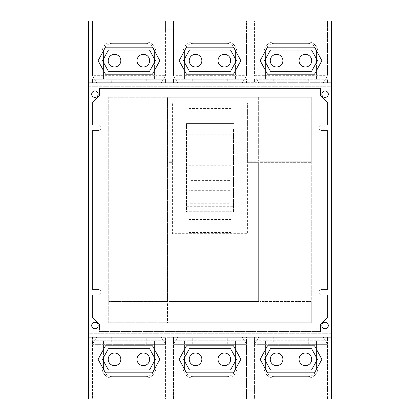 <?xml version="1.0" encoding="UTF-8"?>
<svg xmlns="http://www.w3.org/2000/svg" width="420" height="420" viewBox="0 0 420 420"><rect width="100%" height="100%" fill="white"/><g stroke="black" fill="none" stroke-linecap="round" stroke-linejoin="round"><path stroke-width="0.32" stroke-dasharray="2.1 1.58" d="M188.837 108.465L231.163 108.465L231.163 121.79L188.837 121.79L188.837 148.118L231.163 148.118L231.163 134.799L188.837 134.799M188.837 219.555L231.163 219.555L231.163 232.533L188.837 232.533L188.837 190.307L188.837 203.28L231.163 203.28L231.163 190.307L188.837 190.307M188.837 171.192L231.163 171.192L231.163 185.829L188.837 185.829L188.837 165.758L188.837 180.401L231.163 180.401L231.163 165.758L188.837 165.758M231.163 108.465L231.163 134.799M231.163 121.79L231.163 148.118M188.837 121.79L188.837 148.118M231.163 219.555L231.163 190.307M231.163 232.533L231.163 203.28M188.837 232.533L188.837 203.28M231.163 171.192L231.163 165.758M231.163 185.829L231.163 180.401M188.837 185.829L188.837 180.401M186.485 206.299L233.515 206.299L233.515 129.05L186.485 129.05L186.485 211.764L233.515 211.764L233.515 206.299M233.515 129.05L233.515 211.764L186.485 211.764L186.485 123.585L233.515 123.585L186.485 123.585L186.485 129.05M172.379 162.677L172.379 233.662L247.622 233.662L247.622 162.677L258.647 162.677L258.647 301.56L168.998 301.56L168.998 162.677L172.379 162.677L168.998 162.677L168.998 301.56L258.647 301.56L258.647 162.677L247.622 162.677L247.622 161.207L258.647 161.207L247.622 161.207L247.622 102.863L247.622 233.662L172.379 233.662L172.379 102.863L247.622 102.863L172.379 102.863L172.379 161.207L168.998 161.207L172.379 161.207L172.379 162.677M274.423 43.339A8.82 8.82 0 0 0 265.603 52.159A8.82 8.82 0 0 1 274.423 43.339L307.634 43.339L274.423 43.339M316.454 52.159A8.82 8.82 0 0 0 307.634 43.339A8.82 8.82 0 0 1 316.454 52.159L316.454 79.202L316.454 62.533L317.483 60.68L316.454 58.832L316.454 52.159M265.603 62.533L265.603 79.202L265.603 52.159L265.603 58.832L264.574 60.68L270.454 71.264L311.603 71.264L316.454 62.533M299.061 60.68A6.321 6.321 0 0 0 305.382 67.001A6.321 6.321 0 0 0 311.703 60.68A6.321 6.321 0 0 0 305.382 54.364A6.321 6.321 0 0 0 299.061 60.68M270.254 60.68A6.321 6.321 0 0 0 276.575 67.001A6.321 6.321 0 0 0 282.896 60.68A6.321 6.321 0 0 0 276.575 54.364A6.321 6.321 0 0 0 270.254 60.68M307.634 376.661A8.82 8.82 0 0 0 316.454 367.841A8.82 8.82 0 0 1 307.634 376.661L274.423 376.661L307.634 376.661M265.603 367.841A8.82 8.82 0 0 0 274.423 376.661A8.82 8.82 0 0 1 265.603 367.841L265.603 340.798L265.603 357.467L264.574 359.32L265.603 361.169L265.603 367.841M316.454 357.467L316.454 340.798L316.454 367.841L316.454 361.169L317.483 359.32L311.603 348.737L270.454 348.737L265.603 357.467M299.061 359.32A6.321 6.321 0 0 0 305.382 365.636A6.321 6.321 0 0 0 311.703 359.32A6.321 6.321 0 0 0 305.382 353A6.321 6.321 0 0 0 299.061 359.32M270.254 359.32A6.321 6.321 0 0 0 276.575 365.636A6.321 6.321 0 0 0 282.896 359.32A6.321 6.321 0 0 0 276.575 353A6.321 6.321 0 0 0 270.254 359.32M226.606 376.661A8.82 8.82 0 0 0 235.426 367.841A8.82 8.82 0 0 1 226.606 376.661L193.394 376.661L226.606 376.661M184.574 367.841A8.82 8.82 0 0 0 193.394 376.661A8.82 8.82 0 0 1 184.574 367.841L184.574 340.798L184.574 357.467L183.545 359.32L184.574 361.169L184.574 367.841M235.426 357.467L235.426 340.798L235.426 367.841L235.426 361.169L236.455 359.32L230.575 348.737L189.425 348.737L184.574 357.467M218.033 359.32A6.321 6.321 0 0 0 224.353 365.636A6.321 6.321 0 0 0 230.674 359.32A6.321 6.321 0 0 0 224.353 353A6.321 6.321 0 0 0 218.033 359.32M189.231 359.32A6.321 6.321 0 0 0 195.547 365.636A6.321 6.321 0 0 0 201.868 359.32A6.321 6.321 0 0 0 195.547 353A6.321 6.321 0 0 0 189.231 359.32M193.394 43.339A8.82 8.82 0 0 0 184.574 52.159A8.82 8.82 0 0 1 193.394 43.339L226.606 43.339L193.394 43.339M235.426 52.159A8.82 8.82 0 0 0 226.606 43.339A8.82 8.82 0 0 1 235.426 52.159L235.426 79.202L235.426 62.533L236.455 60.68L235.426 58.832L235.426 52.159M184.574 62.533L184.574 79.202L184.574 52.159L184.574 58.832L183.545 60.68L189.425 71.264L230.575 71.264L235.426 62.533M218.033 60.68A6.321 6.321 0 0 0 224.353 67.001A6.321 6.321 0 0 0 230.674 60.68A6.321 6.321 0 0 0 224.353 54.364A6.321 6.321 0 0 0 218.033 60.68M189.231 60.68A6.321 6.321 0 0 0 195.547 67.001A6.321 6.321 0 0 0 201.868 60.68A6.321 6.321 0 0 0 195.547 54.364A6.321 6.321 0 0 0 189.231 60.68M145.577 376.661A8.82 8.82 0 0 0 154.397 367.841A8.82 8.82 0 0 1 145.577 376.661L112.366 376.661L145.577 376.661M103.546 367.841A8.82 8.82 0 0 0 112.366 376.661A8.82 8.82 0 0 1 103.546 367.841L103.546 340.798L103.546 357.467L102.517 359.32L103.546 361.169L103.546 367.841M154.397 357.467L154.397 340.798L154.397 367.841L154.397 361.169L155.426 359.32L149.546 348.737L108.397 348.737L103.546 357.467M137.004 359.32A6.321 6.321 0 0 0 143.325 365.636A6.321 6.321 0 0 0 149.646 359.32A6.321 6.321 0 0 0 143.325 353A6.321 6.321 0 0 0 137.004 359.32M108.203 359.32A6.321 6.321 0 0 0 114.518 365.636A6.321 6.321 0 0 0 120.839 359.32A6.321 6.321 0 0 0 114.518 353A6.321 6.321 0 0 0 108.203 359.32M112.366 43.339A8.82 8.82 0 0 0 103.546 52.159A8.82 8.82 0 0 1 112.366 43.339L145.577 43.339L112.366 43.339M154.397 52.159A8.82 8.82 0 0 0 145.577 43.339A8.82 8.82 0 0 1 154.397 52.159L154.397 79.202L154.397 62.533L155.426 60.68L154.397 58.832L154.397 52.159M103.546 62.533L103.546 79.202L103.546 52.159L103.546 58.832L102.517 60.68L108.397 71.264L149.546 71.264L154.397 62.533M137.004 60.68A6.321 6.321 0 0 0 143.325 67.001A6.321 6.321 0 0 0 149.646 60.68A6.321 6.321 0 0 0 143.325 54.364A6.321 6.321 0 0 0 137.004 60.68M108.203 60.68A6.321 6.321 0 0 0 114.518 67.001A6.321 6.321 0 0 0 120.839 60.68A6.321 6.321 0 0 0 114.518 54.364A6.321 6.321 0 0 0 108.203 60.68M111.699 337.276L161.364 337.276L96.584 337.276L111.699 337.276L111.699 344.327L92.51 344.327L96.584 337.276L92.51 344.327L92.51 390.18L88.457 390.18L92.51 390.18L92.51 399L246.461 399L246.461 344.327L242.387 337.276L177.613 337.276L242.387 337.276L246.461 344.327L173.539 344.327L177.613 337.276L173.539 344.327L173.539 390.18L165.433 390.18L173.539 390.18L173.539 399L173.507 340.798L173.507 344.327L246.493 344.327L246.493 340.798L173.507 340.798L246.461 340.798L246.461 337.276L173.539 337.276L173.539 340.798L173.539 337.276L92.51 337.276L92.479 344.327L92.479 340.798L165.464 340.798L165.433 337.276L165.433 340.798L92.51 340.798L92.51 337.276L89.229 337.276L89.229 390.18M165.433 344.327L155.867 344.327L155.867 367.841A10.29 10.29 0 0 1 145.577 378.131A10.29 10.29 0 0 0 155.867 367.841L155.867 340.798L154.397 340.798L155.867 340.798L155.867 344.327L92.479 344.327L165.464 344.327L161.364 337.276L165.433 344.327L165.433 399L165.433 344.327L111.699 344.327M165.464 344.327L165.464 340.798L165.464 344.327M273.756 337.276L323.416 337.276L258.636 337.276L273.756 337.276L273.756 344.327L254.567 344.327L258.636 337.276L254.567 344.327L254.567 390.18L246.461 390.18L254.567 390.18L254.567 399L327.49 399L327.49 344.327L323.416 337.276L327.49 344.327L273.756 344.327M327.49 344.327L327.49 337.276L331.543 337.276L331.543 399L327.49 399L327.49 390.18L331.543 390.18L327.49 390.18L327.49 344.327L317.924 344.327L317.924 367.841A10.29 10.29 0 0 1 307.634 378.131A10.29 10.29 0 0 0 317.924 367.841L317.924 340.798L316.454 340.798L317.924 340.798L317.924 344.327L254.536 344.327L254.536 340.798L254.536 344.327L327.521 344.327L327.521 340.798L254.536 340.798L327.49 340.798L327.49 337.276L254.567 337.276L254.567 340.798L254.567 337.276L246.461 337.276L246.493 344.327L183.104 344.327L183.104 340.798L184.574 340.798L183.104 340.798L183.104 367.841A10.29 10.29 0 0 0 193.394 378.131A10.29 10.29 0 0 1 183.104 367.841L183.104 344.327L173.539 344.327M330.771 29.82L327.49 29.82L330.771 29.82L330.771 82.724L327.49 82.724L327.49 79.202L254.567 79.202L254.567 82.724L246.461 82.724L246.461 79.202L173.539 79.202L175.576 79.202L177.613 82.724L173.539 75.673L173.539 21L173.539 75.673L175.576 79.202L244.424 79.202L242.387 82.724L177.613 82.724L242.387 82.724L246.461 75.673L246.461 29.82L254.567 29.82L246.461 29.82L246.461 21L92.51 21L92.51 75.673L96.584 82.724L161.364 82.724L96.584 82.724L92.51 75.673L155.867 75.673L155.867 79.202L154.397 79.202L155.867 79.202L155.867 52.159A10.29 10.29 0 0 0 145.577 41.869A10.29 10.29 0 0 1 155.867 52.159L155.867 75.673L165.433 75.673L161.364 82.724L165.433 75.673L165.433 29.82L173.539 29.82L165.433 29.82L165.433 21L165.433 75.673M254.567 75.673L264.133 75.673L264.133 52.159A10.29 10.29 0 0 1 274.423 41.869A10.29 10.29 0 0 0 264.133 52.159L264.133 79.202L265.603 79.202L264.133 79.202L264.133 75.673L327.49 75.673L325.453 79.202L327.49 79.202L327.49 82.724L254.567 82.724L254.567 79.202L256.604 79.202L258.636 82.724L254.567 75.673L254.567 21L254.567 75.673L256.604 79.202L325.453 79.202L323.416 82.724L258.636 82.724L323.416 82.724L327.49 75.673L327.49 21L246.461 21L246.461 75.673L236.896 75.673L236.896 79.202L235.426 79.202L236.896 79.202L236.896 52.159A10.29 10.29 0 0 0 226.606 41.869A10.29 10.29 0 0 1 236.896 52.159L236.896 75.673L183.104 75.673L183.104 79.202L183.104 52.159A10.29 10.29 0 0 1 193.394 41.869L226.606 41.869L193.394 41.869A10.29 10.29 0 0 0 183.104 52.159L183.104 75.673L173.539 75.673M111.699 79.202L165.433 79.202L92.51 79.202L92.51 82.724L92.51 79.202L111.699 79.202L111.699 82.724M260.116 301.56L260.116 162.677L311.262 162.677L260.116 162.677L260.116 301.56L311.262 301.56L311.262 161.207L260.116 161.207L311.262 161.207L311.262 97.277L167.528 97.277L167.528 301.56L108.738 301.56L167.528 301.56L167.528 97.277L108.738 97.277L108.738 322.723L167.528 322.723L167.528 303.03L167.528 322.723L168.998 322.723L168.998 303.03L311.262 303.03L168.998 303.03L168.998 322.723L311.262 322.723L311.262 301.56L260.116 301.56M236.896 340.798L236.896 367.841A10.29 10.29 0 0 1 226.606 378.131L193.394 378.131L226.606 378.131A10.29 10.29 0 0 0 236.896 367.841L236.896 340.798L235.426 340.798L236.896 340.798M102.076 340.798L103.546 340.798L102.076 340.798L102.076 367.841L102.076 340.798M264.133 340.798L265.603 340.798L264.133 340.798L264.133 367.841L264.133 340.798M102.076 79.202L102.076 52.159A10.29 10.29 0 0 1 112.366 41.869L145.577 41.869L112.366 41.869A10.29 10.29 0 0 0 102.076 52.159L102.076 79.202L103.546 79.202L102.076 79.202M184.574 79.202L183.104 79.202L184.574 79.202M317.924 79.202L316.454 79.202L317.924 79.202L317.924 52.159L317.924 79.202M274.423 41.869L307.634 41.869A10.29 10.29 0 0 1 317.924 52.159A10.29 10.29 0 0 0 307.634 41.869L274.423 41.869M316.454 58.832L311.603 50.101L270.454 50.101L265.603 58.832M307.634 378.131L274.423 378.131A10.29 10.29 0 0 1 264.133 367.841A10.29 10.29 0 0 0 274.423 378.131L307.634 378.131M265.603 361.169L270.454 369.899L311.603 369.899L316.454 361.169M184.574 361.169L189.425 369.899L230.575 369.899L235.426 361.169M235.426 58.832L230.575 50.101L189.425 50.101L184.574 58.832M145.577 378.131L112.366 378.131A10.29 10.29 0 0 1 102.076 367.841A10.29 10.29 0 0 0 112.366 378.131L145.577 378.131M103.546 361.169L108.397 369.899L149.546 369.899L154.397 361.169M154.397 58.832L149.546 50.101L108.397 50.101L103.546 58.832M89.229 29.82L92.51 29.82L88.457 29.82L89.229 29.82L89.229 82.724L173.539 82.724L173.539 79.202L173.539 82.724L246.461 82.724L246.461 79.202L244.424 79.202L246.461 75.673M108.738 322.723L108.738 303.03L167.528 303.03L108.738 303.03L108.738 97.277L311.262 97.277L311.262 322.723L108.738 322.723M260.116 161.207L260.116 97.277L260.116 161.207M168.998 161.207L168.998 97.277L168.998 161.207M258.647 97.277L258.647 161.207L258.647 97.277M330.771 390.18L330.771 337.276M254.567 344.327L254.567 399L246.461 399L246.461 344.327M165.433 82.724L165.433 79.202L165.433 82.724M89.229 337.276L88.457 337.276L88.457 333.228L331.543 333.228L331.543 86.772L88.457 86.772L88.457 21L92.51 21L92.51 75.673M330.771 82.724L331.543 82.724L331.543 86.772L88.457 86.772L88.457 333.228L331.543 333.228L331.543 337.276L88.457 337.276L88.457 399L92.51 399L92.51 344.327M89.229 82.724L331.543 82.724L331.543 21L327.49 21L327.49 75.673M260.164 60.68L267.514 74.204L314.543 74.204L321.893 60.68L314.543 47.161L267.514 47.161L260.164 60.68M260.164 359.32L267.514 372.839L314.543 372.839L321.893 359.32L314.543 345.796L267.514 345.796L260.164 359.32M179.135 359.32L186.485 372.839L233.515 372.839L240.865 359.32L233.515 345.796L186.485 345.796L179.135 359.32M179.135 60.68L186.485 74.204L233.515 74.204L240.865 60.68L233.515 47.161L186.485 47.161L179.135 60.68M98.107 359.32L105.457 372.839L152.486 372.839L159.836 359.32L152.486 345.796L105.457 345.796L98.107 359.32M98.107 60.68L105.457 74.204L152.486 74.204L159.836 60.68L152.486 47.161L105.457 47.161L98.107 60.68M318.901 88.457L318.901 331.543L320.518 331.543L320.518 324.487L327.574 317.431L327.574 295.16L321.851 295.16A2.861 2.861 0 0 1 318.99 292.304A2.861 2.861 0 0 1 321.851 289.443L327.574 289.443L327.574 130.557L321.851 130.557A2.861 2.861 0 0 1 318.99 127.696A2.861 2.861 0 0 1 321.851 124.84L327.574 124.84L327.574 102.569L320.518 95.513L320.518 88.457L99.482 88.457L99.482 95.513L92.426 102.569L92.426 124.84L98.149 124.84A2.861 2.861 0 0 1 101.01 127.696A2.861 2.861 0 0 1 98.149 130.557L92.426 130.557L92.426 289.443L98.149 289.443A2.861 2.861 0 0 1 101.01 292.304A2.861 2.861 0 0 1 98.149 295.16L92.426 295.16L92.426 317.431L99.482 324.487L99.482 331.543L318.901 331.543L318.901 88.457M101.099 331.543L101.099 88.457L101.099 331.543M321.841 325.516A3.234 3.234 0 0 0 325.075 328.75A3.234 3.234 0 0 0 328.309 325.516A3.234 3.234 0 0 0 325.075 322.282A3.234 3.234 0 0 0 321.841 325.516M91.691 325.516A3.234 3.234 0 0 0 94.925 328.75A3.234 3.234 0 0 0 98.159 325.516A3.234 3.234 0 0 0 94.925 322.282A3.234 3.234 0 0 0 91.691 325.516M91.691 94.19A3.234 3.234 0 0 0 94.925 97.424A3.234 3.234 0 0 0 98.159 94.19A3.234 3.234 0 0 0 94.925 90.956A3.234 3.234 0 0 0 91.691 94.19M99.482 324.487L99.482 331.543L320.518 331.543L320.518 324.487L327.574 317.431L327.574 295.16L321.851 295.16A2.861 2.861 0 0 1 318.99 292.304A2.861 2.861 0 0 1 321.851 289.443L327.574 289.443L327.574 130.557L321.851 130.557A2.861 2.861 0 0 1 318.99 127.696A2.861 2.861 0 0 1 321.851 124.84L327.574 124.84L327.574 102.569L320.518 95.513L320.518 88.457L99.482 88.457L99.482 95.513L92.426 102.569L92.426 124.84L98.149 124.84A2.861 2.861 0 0 1 101.01 127.696A2.861 2.861 0 0 1 98.149 130.557L92.426 130.557L92.426 289.443L98.149 289.443A2.861 2.861 0 0 1 101.01 292.304A2.861 2.861 0 0 1 98.149 295.16L92.426 295.16L92.426 317.431L99.482 324.487M328.309 94.19A3.234 3.234 0 0 0 325.075 90.956A3.234 3.234 0 0 0 321.841 94.19A3.234 3.234 0 0 0 325.075 97.424A3.234 3.234 0 0 0 328.309 94.19M146.244 344.327L146.244 337.276M308.301 344.327L308.301 337.276M192.728 344.327L192.728 337.276M227.273 344.327L227.273 337.276M192.728 79.202L192.728 82.724M227.273 79.202L227.273 82.724M273.756 79.202L273.756 82.724M308.301 79.202L308.301 82.724M146.244 79.202L146.244 82.724"/><path stroke-width="0.63" d="M316.454 58.832L316.454 62.533M265.603 62.533L265.603 58.832M311.703 60.68A6.321 6.321 0 0 1 305.382 67.001A6.321 6.321 0 0 1 299.061 60.68A6.321 6.321 0 0 1 305.382 54.364A6.321 6.321 0 0 1 311.703 60.68M282.896 60.68A6.321 6.321 0 0 1 276.575 67.001A6.321 6.321 0 0 1 270.254 60.68A6.321 6.321 0 0 1 276.575 54.364A6.321 6.321 0 0 1 282.896 60.68M265.603 361.169L265.603 357.467M316.454 357.467L316.454 361.169M311.703 359.32A6.321 6.321 0 0 1 305.382 365.636A6.321 6.321 0 0 1 299.061 359.32A6.321 6.321 0 0 1 305.382 353A6.321 6.321 0 0 1 311.703 359.32M282.896 359.32A6.321 6.321 0 0 1 276.575 365.636A6.321 6.321 0 0 1 270.254 359.32A6.321 6.321 0 0 1 276.575 353A6.321 6.321 0 0 1 282.896 359.32M184.574 361.169L184.574 357.467M235.426 357.467L235.426 361.169M230.674 359.32A6.321 6.321 0 0 1 224.353 365.636A6.321 6.321 0 0 1 218.033 359.32A6.321 6.321 0 0 1 224.353 353A6.321 6.321 0 0 1 230.674 359.32M201.868 359.32A6.321 6.321 0 0 1 195.547 365.636A6.321 6.321 0 0 1 189.231 359.32A6.321 6.321 0 0 1 195.547 353A6.321 6.321 0 0 1 201.868 359.32M235.426 58.832L235.426 62.533M184.574 62.533L184.574 58.832M230.674 60.68A6.321 6.321 0 0 1 224.353 67.001A6.321 6.321 0 0 1 218.033 60.68A6.321 6.321 0 0 1 224.353 54.364A6.321 6.321 0 0 1 230.674 60.68M201.868 60.68A6.321 6.321 0 0 1 195.547 67.001A6.321 6.321 0 0 1 189.231 60.68A6.321 6.321 0 0 1 195.547 54.364A6.321 6.321 0 0 1 201.868 60.68M103.546 361.169L103.546 357.467M154.397 357.467L154.397 361.169M149.646 359.32A6.321 6.321 0 0 1 143.325 365.636A6.321 6.321 0 0 1 137.004 359.32A6.321 6.321 0 0 1 143.325 353A6.321 6.321 0 0 1 149.646 359.32M120.839 359.32A6.321 6.321 0 0 1 114.518 365.636A6.321 6.321 0 0 1 108.203 359.32A6.321 6.321 0 0 1 114.518 353A6.321 6.321 0 0 1 120.839 359.32M154.397 58.832L154.397 62.533M103.546 62.533L103.546 58.832M149.646 60.68A6.321 6.321 0 0 1 143.325 67.001A6.321 6.321 0 0 1 137.004 60.68A6.321 6.321 0 0 1 143.325 54.364A6.321 6.321 0 0 1 149.646 60.68M120.839 60.68A6.321 6.321 0 0 1 114.518 67.001A6.321 6.321 0 0 1 108.203 60.68A6.321 6.321 0 0 1 114.518 54.364A6.321 6.321 0 0 1 120.839 60.68M270.454 71.264L311.603 71.264L317.483 60.68L311.603 50.101L270.454 50.101L264.574 60.68L270.454 71.264M270.454 369.899L311.603 369.899L317.483 359.32L311.603 348.737L270.454 348.737L264.574 359.32L270.454 369.899M189.425 369.899L230.575 369.899L236.455 359.32L230.575 348.737L189.425 348.737L183.545 359.32L189.425 369.899M189.425 71.264L230.575 71.264L236.455 60.68L230.575 50.101L189.425 50.101L183.545 60.68L189.425 71.264M108.397 369.899L149.546 369.899L155.426 359.32L149.546 348.737L108.397 348.737L102.517 359.32L108.397 369.899M108.397 71.264L149.546 71.264L155.426 60.68L149.546 50.101L108.397 50.101L102.517 60.68L108.397 71.264M331.543 399L88.457 399L88.457 21L331.543 21L331.543 399M314.543 74.204L267.514 74.204L260.164 60.68L267.514 47.161L314.543 47.161L321.893 60.68L314.543 74.204M314.543 372.839L267.514 372.839L260.164 359.32L267.514 345.796L314.543 345.796L321.893 359.32L314.543 372.839M233.515 372.839L186.485 372.839L179.135 359.32L186.485 345.796L233.515 345.796L240.865 359.32L233.515 372.839M233.515 74.204L186.485 74.204L179.135 60.68L186.485 47.161L233.515 47.161L240.865 60.68L233.515 74.204M152.486 372.839L105.457 372.839L98.107 359.32L105.457 345.796L152.486 345.796L159.836 359.32L152.486 372.839M152.486 74.204L105.457 74.204L98.107 60.68L105.457 47.161L152.486 47.161L159.836 60.68L152.486 74.204M328.309 325.516A3.234 3.234 0 0 1 325.075 328.75A3.234 3.234 0 0 1 321.841 325.516A3.234 3.234 0 0 1 325.075 322.282A3.234 3.234 0 0 1 328.309 325.516M98.159 325.516A3.234 3.234 0 0 1 94.925 328.75A3.234 3.234 0 0 1 91.691 325.516A3.234 3.234 0 0 1 94.925 322.282A3.234 3.234 0 0 1 98.159 325.516M98.159 94.19A3.234 3.234 0 0 1 94.925 97.424A3.234 3.234 0 0 1 91.691 94.19A3.234 3.234 0 0 1 94.925 90.956A3.234 3.234 0 0 1 98.159 94.19M321.841 94.19A3.234 3.234 0 0 1 325.075 90.956A3.234 3.234 0 0 1 328.309 94.19A3.234 3.234 0 0 1 325.075 97.424A3.234 3.234 0 0 1 321.841 94.19"/></g></svg>
